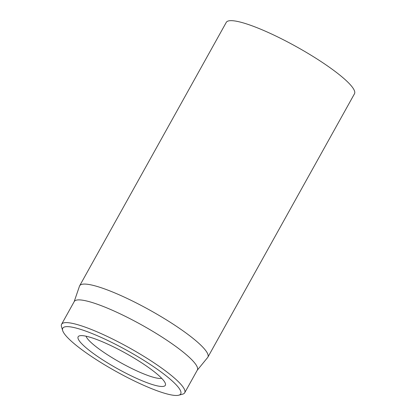 <?xml version="1.0" encoding="UTF-8"?>
<svg xmlns="http://www.w3.org/2000/svg" width="416" height="416" viewBox="0 0 416 416"><rect width="100%" height="100%" fill="white"/><g stroke="black" fill="none" stroke-linecap="round" stroke-linejoin="round"><path stroke-width="0.62" d="M207.875 357.172L354.489 93.756A73.377 12.87 -150.9 0 0 296.634 46.826A73.377 12.87 -150.9 0 0 226.262 22.386L79.648 285.797A73.377 12.87 29.1 0 1 164.814 318.88A73.377 12.87 29.1 0 1 207.875 357.172A73.377 12.87 29.1 0 1 207.646 357.505L197.246 370.23M161.668 378.29A44.028 7.722 29.1 0 1 111.92 357.562A44.028 7.722 29.1 0 1 86.05 336.201M136.053 359.284A49.894 8.752 -150.9 0 0 79.596 335.811A49.894 8.752 -150.9 0 0 117.484 368.696A49.894 8.752 -150.9 0 0 165.396 383.568A49.894 8.752 -150.9 0 0 136.053 359.284M102.372 363.444A67.506 11.84 29.1 0 1 62.67 330.59A67.506 11.84 29.1 0 1 127.499 350.709A67.506 11.84 29.1 0 1 178.755 395.2A67.506 11.84 29.1 0 1 102.372 363.444M178.755 395.2L182.64 394.16A70.439 12.355 -150.9 0 0 184.694 392.787A70.439 12.355 -150.9 0 0 143.354 356.028A70.439 12.355 -150.9 0 0 61.594 324.267A70.439 12.355 -150.9 0 0 61.511 326.737L62.67 330.59M184.694 392.787L197.34 370.063A70.439 12.355 -150.9 0 0 156.005 333.304A70.439 12.355 -150.9 0 0 74.24 301.543L61.594 324.267M74.147 301.714L79.482 286.172A73.377 12.87 29.1 0 1 79.648 285.797"/></g></svg>
